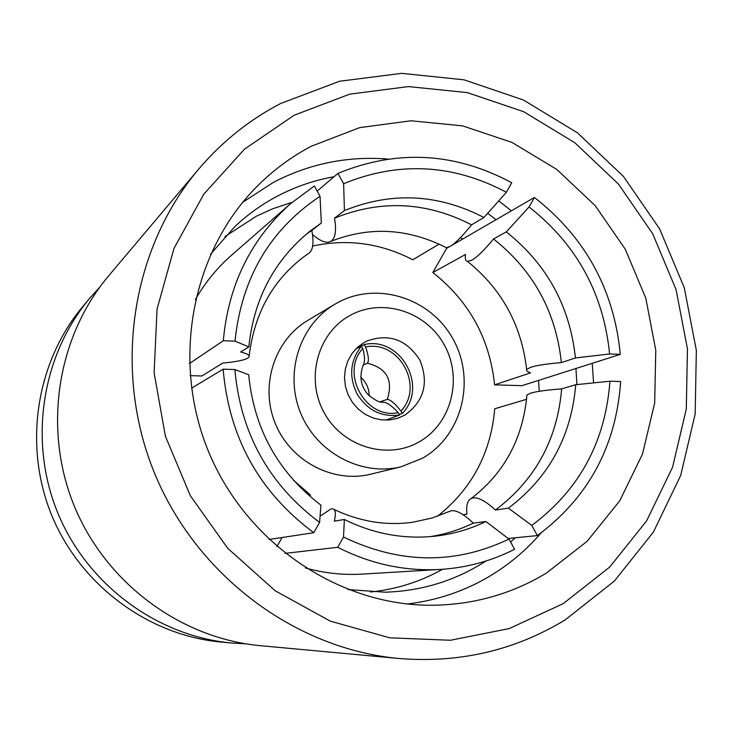 <?xml version="1.0" encoding="UTF-8"?>
<svg xmlns="http://www.w3.org/2000/svg" width="733" height="733" viewBox="0 0 733 733"><rect width="100%" height="100%" fill="white"/><g stroke="black" fill="none" stroke-linecap="round" stroke-linejoin="round"><path stroke-width="1.1" d="M508.198 538.489L537.39 535.585L531.791 525.424L508.372 508.161L495.398 510.031C485.887 501.207 478.438 497.176 473.042 497.936L471.007 498.614C467.342 500.74 465.996 505.917 466.958 514.126L463.036 514.694M526.963 394.913L530.701 393.126C536.574 391.395 546.891 389.983 561.643 388.893L575.717 384.724L609.948 381.206L620.677 381.536C616.123 446.324 588.361 497.68 537.39 535.585M305.322 567.919C324.105 573.16 343.071 575.222 362.212 574.104L440.267 569.44C404.708 571.401 370.541 564.016 337.748 547.294L343.52 537.032L344.363 519.477L334.33 521.163C336.044 513.677 335.549 509.563 332.837 508.839L331.142 508.839L321.045 515.574M333.845 509.334C359.747 521.658 386.144 525.955 413.055 522.198L432.058 518.002L451.372 510.718C456.613 510.076 463.934 514.218 473.316 523.142L485.915 521.52L508.986 539.094L514.603 549.283C491.385 561.047 466.6 567.763 440.267 569.44M195.344 299.577C205.048 282.663 217.105 267.884 231.527 255.249L290.405 203.792L314.365 185.971L320.046 196.288L321.32 223.015L311.846 230.4C313.981 242.412 313.092 249.953 309.17 253.032L304.168 256.541C272.612 280.446 254.278 313.605 249.156 356.009M190.104 375.626L201.877 375.983L222.722 363.082C235.632 361.882 243.97 360.251 247.717 358.19L249.055 356.962C249.907 355.267 247.103 353.608 240.635 351.996L248.826 346.929L235.018 341.138L223.308 340.744C228.348 285.1 250.713 239.453 290.405 203.792M506.384 192.257L483.963 217.481L471.585 224.839C462.422 236.173 455.257 243.383 450.108 246.462L446.406 247.708C407.869 228.183 369.24 226.121 330.501 241.533L331.371 240.992C335.457 237.813 336.52 230.208 334.55 218.168L344.437 210.563L343.612 183.69L337.95 173.4C396.929 149.175 454.863 152.29 511.762 182.746L506.384 192.257C453.04 164.009 398.779 161.15 343.612 183.69M312.579 235.055L312.89 234.817C320.376 241.239 326.24 243.475 330.501 241.524M575.432 357.933L561.377 362.615C546.644 363.834 536.345 365.419 530.481 367.361L526.66 369.469L526.413 370.229L527.32 371.466L530.564 372.868L494.583 384.843L521.978 385.668L620.329 354.36C613.997 289.59 585.355 237.29 534.403 197.461L529.061 206.963C576.651 244.373 603.497 293.383 609.609 353.984L575.432 357.933C569.88 306.128 546.845 264.118 506.311 231.894L529.061 206.963M494.583 384.843C489.754 338.591 469.175 301.162 432.827 272.557L465.528 254.461C464.85 258.676 465.51 260.975 467.507 261.379L471.658 260.27C476.981 257.31 484.275 250.21 493.538 238.967L506.311 231.894M361.47 346.132C350.117 360.572 348.661 376.496 357.09 393.923C367.334 410.315 381.472 417.361 399.503 415.07L398.184 412.679C392.082 405.88 386.997 402.38 382.947 402.16C380.17 402.958 375.25 400.484 368.177 394.757C360.773 386.438 359.097 376.597 363.147 365.217C365.08 362.065 364.961 356.504 362.789 348.532L361.47 346.132L355.826 348.945M419.56 441.632C451.592 423.399 462.944 378.265 444.317 344.968C426.157 311.406 382.177 297.406 349.971 315.511C317.49 333.103 305.166 378.961 324.261 412.89C342.87 447.093 387.812 460.379 419.56 441.632M422.767 458.088C462.129 435.539 475.992 380.106 453.131 339.242C430.857 298.047 376.863 280.739 337.143 302.921L334.66 304.351C299.531 325.067 284.175 373.372 300.658 413.119C316.812 453.012 361.653 476.642 401.226 466.747L422.767 458.088M364.668 342.146L357.823 347.03L352.161 353.324L347.928 360.755L345.335 368.992L344.492 377.669L345.435 386.392L348.138 394.775L352.463 402.435L358.226 409.041L365.153 414.292L372.96 417.947L381.27 419.862L389.718 419.945L397.937 418.204L404.909 415.089C424.114 401.198 429.08 382.837 419.826 359.985C406.421 339.333 388.609 333.084 366.39 341.239L364.668 342.146M387.821 159.052C347.616 155.891 309.509 163.642 273.51 182.297L242.623 202.363M407.227 603.992C437.225 600.455 465.006 591.018 490.569 575.68C509.664 564.108 526.496 549.86 541.064 532.946M334.046 176.726C314.026 180.281 294.978 186.833 276.9 196.398C261.763 204.452 247.864 214.403 235.201 226.24L210.545 254.186M348.01 589.589L385.182 592.191C419.468 591.119 451.125 581.947 480.133 564.667L486.034 560.974M311.223 146.261C292.082 156.376 274.664 169.112 258.978 184.469C192.403 249.568 170.587 359.161 208.291 450.978C245.867 542.851 338.325 605.605 431.435 605.266C473.069 604.899 511.377 594.188 546.351 573.124L587.16 541.284L619.687 500.905L642.502 454.057L654.679 403.04L655.769 350.282L645.819 298.239L625.322 249.293L595.223 205.698L556.869 169.488L511.982 142.422L462.596 125.865L411.011 120.78L359.701 127.624L311.223 146.261M565.262 619.825L614.382 581.04L653.415 532.066L680.691 475.442L695.168 413.934L696.35 350.438L684.31 287.849L659.663 228.98L623.517 176.497L577.448 132.82L523.472 100.027L463.98 79.805L401.711 73.346L339.608 81.244L280.757 103.445C249.357 119.791 221.943 141.753 198.506 169.323C131.134 249 112.47 370.477 154.471 473.042C196.536 575.579 295.078 649.017 398.99 658.491C459.444 663.356 514.868 650.464 565.262 619.825M563.182 603.671L609.691 567.076L646.671 520.806L672.555 467.242L686.299 409.014L687.444 348.862L676.055 289.553L652.7 233.781L618.441 184.056L574.782 142.706L523.646 111.691L467.324 92.615L408.409 86.586L349.705 94.154L294.135 115.246L244.584 149.092L203.756 194.208L173.987 248.432L157.064 309.033L154.104 372.776L165.392 436.19L190.378 495.783L227.688 548.266L275.196 590.78L330.226 621.117L389.718 637.82L450.438 640.257L509.243 628.575L563.182 603.671M442.549 569.284C420.275 581.745 396.296 589.314 370.623 592.017M224.949 236.585L256.523 216.107L272.621 208.804L292.137 202.299M369.166 395.747C369.111 388.426 366.289 382.232 360.7 377.183M334.66 304.351L307.704 320.468C274.316 340.158 259.702 385.906 275.296 423.518C290.58 461.259 333.103 483.588 370.706 474.187L401.226 466.747M282.086 537.509L276.872 546.671M448.678 247.186L446.553 248.423L432.827 272.557M460.544 237.529L462.569 239.132M538.535 380.4L539.286 391.294M439.14 244.116L412.78 259.775C380.83 243.191 347.46 238.601 312.661 246.004M437.427 516.252C471.75 489.021 490.853 453.186 494.748 408.748L526.569 399.302M510.608 542.044L515.143 537.802M576.917 384.596L575.955 368.479M496.049 219.708L487.683 213.294M198.506 169.323L108.676 275.828C56.991 337.015 42.661 428.778 74.225 505.926C105.882 583.037 180.492 638.342 260.252 645.672L398.99 658.491M99.587 287.382L90.031 297.919C41.671 355.203 28.248 440.808 57.678 512.706C87.181 584.586 156.816 636.143 231.463 643.006L245.665 643.812M90.031 297.919L83.26 305.954C36.109 361.809 23.025 445.169 51.667 515.171C80.392 585.145 148.213 635.346 220.999 642.044L231.463 643.006M593.565 382.892L592.237 363.302M511.341 210.838L498.715 200.888M620.329 354.36L609.609 353.984M561.377 362.615C555.953 311.772 533.34 270.559 493.538 238.967M451.73 245.418L534.403 197.461M471.585 224.839C426.56 201.685 380.876 199.458 334.55 218.168M483.963 217.481C438.123 193.842 391.614 191.542 344.437 210.563M317.187 191.093L337.95 173.4M311.846 230.4L306 234.423M321.32 223.015L310.59 230.684C274.454 259.876 253.875 298.624 248.826 346.929M320.046 196.288C269.891 229.759 241.551 278.045 235.018 341.138M189.371 363.632L223.308 340.744M234.862 369.542L248.698 374.728C254.003 428.961 278.082 472.437 320.944 505.156L319.588 522.446L313.788 532.708C259.253 492.164 229.035 437.656 223.134 369.175L234.862 369.542C240.607 433.423 268.846 484.394 319.588 522.446M268.938 539.497L313.788 532.708M223.134 369.175L191.487 388.252M429.877 536.684C445.087 534.311 459.573 529.794 473.316 523.142M344.363 519.477C373.748 534.018 404.213 539.561 435.769 536.116C453.388 534.036 470.1 529.171 485.915 521.52M343.52 537.032C399.797 564.071 454.955 564.758 508.986 539.094M337.748 547.294L284.981 553.388M531.791 525.424C579.382 489.882 605.431 441.807 609.948 381.206M495.398 510.031C535.227 480.06 557.309 439.681 561.643 388.893M508.372 508.161C548.898 477.614 571.346 436.474 575.717 384.724M398.184 412.679C365.73 419.716 339.91 373.005 362.789 348.532M385.695 420.137L399.503 415.07M399.137 414.402L402.289 413.476L400.969 411.085C395.014 403.544 390.46 399.641 387.308 399.375C393.429 380.152 386.777 368.103 367.361 363.229C369.175 361.076 368.589 355.652 365.593 346.966L364.264 344.565C400.649 336.053 428.576 386.767 402.289 413.476M380.198 401.748L387.308 399.375M363.311 364.97L367.361 363.229M356.513 348.257L364.264 344.565M365.593 346.966C399.082 339.929 424.499 386.071 400.969 411.085M471.007 498.614C504.258 473.271 522.904 438.71 526.945 394.913M526.642 369.469C521.52 325.131 501.803 289.104 467.498 261.388M293.108 479.849L310.609 495.142"/></g></svg>
